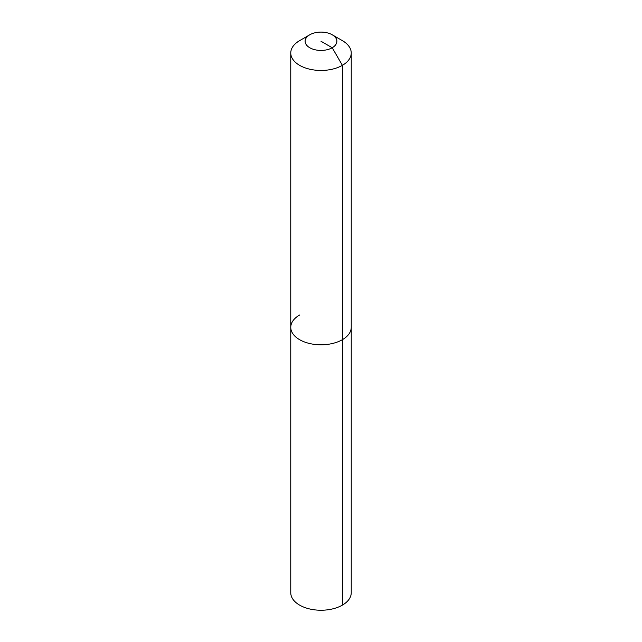 <?xml version="1.0" encoding="UTF-8"?>
<svg xmlns="http://www.w3.org/2000/svg" width="642" height="642" viewBox="0 0 642 642"><rect width="100%" height="100%" fill="white"/><g stroke="black" fill="none" stroke-linecap="round" stroke-linejoin="round"><path stroke-width="0.96" d="M332.227 34.788A15.873 9.165 180 0 1 332.227 47.749A15.873 9.165 180 0 1 309.773 47.749A15.873 9.165 180 0 1 309.773 34.788A15.873 9.165 180 0 1 332.227 34.788L342.387 40.647A30.238 17.462 180 0 1 351.238 52.997L351.238 592.775A30.238 17.462 180 0 1 342.387 605.125A30.238 17.462 180 0 1 309.428 608.905A30.238 17.462 180 0 1 290.762 592.775L290.762 327.34A30.238 17.462 180 0 1 299.613 314.997M351.238 52.997A30.238 17.462 180 0 1 342.387 65.34L342.387 339.682A30.238 17.462 180 0 0 351.238 327.34A30.238 17.462 180 0 1 342.387 339.682A30.238 17.462 180 0 1 309.428 343.47A30.238 17.462 180 0 1 290.762 327.34A30.238 17.462 180 0 0 309.428 343.47A30.238 17.462 180 0 0 342.387 339.682L342.387 605.125M321 41.265L332.227 47.749L342.387 65.34A30.238 17.462 180 0 1 309.428 69.127A30.238 17.462 180 0 1 290.762 52.997A30.238 17.462 180 0 1 299.613 40.647L309.773 34.788L299.613 40.647M290.762 52.997L290.762 327.34"/></g></svg>
